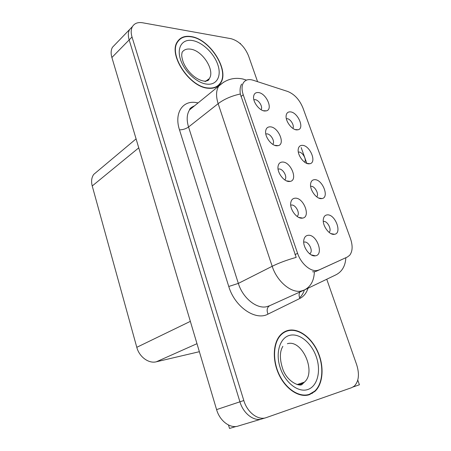 <?xml version="1.0" encoding="UTF-8"?>
<svg xmlns="http://www.w3.org/2000/svg" width="451" height="451" viewBox="0 0 451 451"><rect width="100%" height="100%" fill="white"/><g stroke="black" fill="none" stroke-linecap="round" stroke-linejoin="round"><path stroke-width="0.68" d="M284.784 179.91L285.055 179.599C287.546 176.747 283.002 168.73 279.034 168.973L278.081 169.136M289.3 181.499L290.286 181.381C298.196 180.022 290.76 161.672 282.512 162.044C279.908 162.123 278.402 163.685 278.002 166.729C277.173 172.84 284.119 181.888 289.3 181.499M304.656 162.191C306.889 159.536 302.542 151.919 298.872 152.055L298.331 152.094M308.918 163.826L309.955 163.713C317.109 162.428 309.871 145.183 302.294 145.346C299.971 145.346 298.613 146.688 298.218 149.36C297.316 155.054 304.013 164.079 308.918 163.826M272.782 144.354L272.906 144.19C275.206 141.439 270.752 133.834 266.862 133.862L265.802 133.998M276.841 145.791L278.222 145.645C285.646 144.134 278.267 126.889 270.234 126.844C267.522 126.793 265.989 128.293 265.628 131.342C264.929 137.172 271.716 145.893 276.841 145.791M261.061 109.694C263.181 107.039 258.812 99.812 254.995 99.643L253.862 99.744M264.703 111.008L266.456 110.85C273.419 109.232 266.101 92.974 258.265 92.545C255.463 92.365 253.902 93.797 253.575 96.841C252.988 102.405 259.641 110.839 264.703 111.008M297.091 216.407L297.519 215.978C300.219 213.024 295.58 204.545 291.532 205.019L290.715 205.188M302.097 218.166L302.644 218.092C311.072 216.942 303.596 197.346 295.123 198.186C292.626 198.389 291.154 200.007 290.72 203.035C289.734 209.444 296.843 218.882 302.097 218.166M309.724 253.879L310.305 253.355C313.231 250.305 308.501 241.302 304.369 242.04L303.72 242.187M315.238 255.835L315.328 255.818C324.286 254.928 316.782 233.951 308.078 235.309C305.693 235.631 304.267 237.288 303.788 240.282C302.621 247.024 309.916 256.901 315.238 255.835M329.1 232.389L329.275 232.203C331.953 229.435 327.415 220.838 323.587 221.413L323.305 221.452M334.191 234.334L334.473 234.294C342.529 233.376 335.166 213.853 327.223 214.885C325.103 215.104 323.812 216.519 323.356 219.135C322.149 225.382 329.168 235.202 334.191 234.334M316.726 196.845L316.794 196.766C319.28 194.077 314.832 185.947 311.072 186.297L310.643 186.342M321.394 198.626L322.065 198.547C329.658 197.42 322.352 179.098 314.601 179.673C312.374 179.786 311.049 181.167 310.621 183.816C309.578 189.781 316.433 199.173 321.394 198.626M292.868 128.383C294.717 125.694 290.495 118.72 286.977 118.664L286.346 118.686M296.758 129.899L298.134 129.764C304.87 128.36 297.699 112.085 290.297 111.876C287.885 111.763 286.492 113.054 286.126 115.738C285.353 121.178 291.904 129.882 296.758 129.899M312.058 393.492L313.045 392.455M219.321 84.726L219.592 84.072M317.104 270.504L319.201 269.884L347.383 257.008L349.688 255.266C352.637 251.337 352.896 245.778 350.466 238.585L302.965 107.992C299.549 99.71 294.475 94.208 287.749 91.48L253.084 80.21C248.772 78.897 245.575 79.709 243.489 82.64C241.657 85.651 241.573 89.698 243.23 94.789L297.592 253.327C300.935 263.547 310.406 271.79 317.104 270.504M240.575 43.939L240.383 43.386L239.842 43.29M132.228 26.801L129.623 29.495C128.09 32.252 127.932 35.725 129.161 39.913L239.926 401.813C243.388 413.821 254.325 421.933 262.392 418.77C254.325 421.933 243.388 413.821 239.926 401.813L129.161 39.913C127.932 35.725 128.09 32.252 129.623 29.495L132.228 26.801M353.161 386.964L359.402 384.776L357.778 380.114M236.144 426.466L229.531 428.45L228.505 425.028M115.101 44.531L112.485 47.242C110.923 49.993 110.721 53.415 111.887 57.508L216.587 409.609C219.834 421.24 230.557 429.031 238.63 425.896L261.4 419.069M199.365 351.701L156.328 361.792C148.723 363.822 139.246 356.893 136.788 347.315L92.229 185.975C91.057 181.415 91.547 177.559 93.707 174.419L97.416 171.307M287.732 181.302L288.076 181.093M309.482 394.648L314.866 391.445C323.243 383.824 324.337 366.415 317.932 352C311.602 337.534 298.709 327.933 288.245 330.38C285.432 331.045 282.946 332.472 280.781 334.653C273.013 342.405 271.998 360.056 279.028 374.758C285.979 389.506 299.56 398.143 309.482 394.648M307.154 395.234L308.253 394.653M285.472 331.71L284.209 331.981M208.227 88.249C213.667 88.746 217.703 87.15 220.33 83.469C230.128 71.027 210.29 39.096 191.145 36.57C184.966 35.584 180.406 37.264 177.474 41.61C167.823 54.43 189.657 87.421 208.227 88.249M216.615 86.834L217.156 86.147M347.383 257.008L316.326 271.237L314.364 271.795C314.048 280.742 310.66 286.836 304.216 290.061L301.082 291.064C291.087 293.285 276.942 281.368 272.19 266.282C279.034 262.905 287.033 259.939 296.194 257.386L240.327 94C239.723 89.794 240.163 86.491 241.657 84.095M314.364 271.795L312.605 271.778M218.498 85.109L218.047 85.893M286.515 330.899L287.073 330.859M257.572 81.665L248.484 55.721C244.651 46.616 238.855 40.945 231.098 38.707L142.634 22.781C137.916 22.02 134.528 23.277 132.464 26.553C130.931 29.315 130.784 32.793 132.025 36.999L243.811 400.516C247.311 412.586 258.282 420.749 266.349 417.587L351.718 387.646L354.317 386.112C358.821 381.304 359.616 374.206 356.702 364.814L326.744 279.242M178.72 40.449L177.959 40.894M309.369 394.304C299.549 397.759 286.109 389.207 279.237 374.618C272.286 360.067 273.289 342.602 280.979 334.93C283.115 332.776 285.573 331.367 288.352 330.707C298.709 328.283 311.466 337.776 317.735 352.09C324.072 366.364 322.995 383.587 314.708 391.13L309.369 394.304M283.121 332.669L284.355 332.297M208.136 87.973C189.758 87.144 168.161 54.503 177.711 41.819C180.614 37.523 185.119 35.86 191.235 36.83C210.177 39.327 229.818 70.931 220.122 83.243C217.523 86.891 213.526 88.469 208.136 87.973M177.463 41.627L178.179 41.126M216.429 86.586L215.843 87.223M319.201 269.884L316.326 271.237M216.587 409.609L243.811 400.516M111.887 57.508L132.025 36.999M92.229 185.975L138.75 147.843M136.788 347.315L190.345 321.366M156.328 361.792L196.986 343.685M243.23 94.789L240.952 96.548M297.592 253.327L294.993 254.64M308.016 288.234C306.46 293.077 303.748 296.482 299.887 298.455L267.984 314.127C255.554 321.089 234.717 306.889 228.758 286.475L179.487 129.849C182.824 129.826 185.846 128.879 188.552 126.996L238.342 283.403C242.689 297.869 256.472 309.087 266.513 306.748L269.67 305.71L303.732 290.281M179.487 129.849C174.154 113.691 182.086 100.844 195.069 102.405L198.119 102.89M194.544 105.799L189.583 109.841C186.787 114.227 186.438 119.943 188.552 126.996L218.149 103.662C215.849 96.351 216.057 90.493 218.763 86.09L223.82 82.054M240.327 94C231.538 95.916 224.147 99.135 218.149 103.662L272.19 266.282L238.342 283.403L228.758 286.475M304.38 289.982C303.337 293.178 301.742 295.771 299.599 297.773M304.814 289.773L335.724 274.93C341.982 271.812 345.359 266.073 345.866 257.718M246.539 80.115L242.272 78.874M301.172 147.556L306.838 163.392M265.357 417.885L262.392 418.77M299.887 298.455C298.844 296.059 298.833 293.922 299.853 292.039M267.984 314.127C266.479 310.17 267.043 307.368 269.67 305.71M297.97 384.771L300.704 384.314L304.369 382.16C316.709 371.923 301.978 338.983 287.36 343.718M307.791 389.523C298.173 392.906 284.869 382.51 280.105 367.469C275.195 352.473 280.094 337.466 289.869 335.302C299.588 332.911 311.731 343.081 316.405 357.13C321.219 371.128 317.481 386.36 307.791 389.523M190.553 49.153C186.714 48.607 183.878 49.678 182.046 52.361C182.108 54.075 180.761 54.283 183.162 61.962C186.455 70.452 195.125 79.872 204.393 81.169C210.098 80.842 208.83 78.705 209.174 78.75C215.403 70.813 202.646 50.506 190.553 49.153M206.868 84.134C196.924 83.136 184.25 71.416 180.462 59.431C176.521 47.423 182.429 38.713 192.459 40.534C202.431 42.18 214.062 53.398 217.833 64.747C221.745 76.101 216.875 85.318 206.868 84.134M205.171 81.592L209.174 78.75L206.378 81.09M284.677 179.836L285.055 179.599M286.543 180.89L290.286 181.381M306.793 163.375L309.955 163.713M274.749 145.352L278.222 145.645M263.254 110.715L266.456 110.85M296.944 216.294L297.519 215.978M298.675 217.376L302.644 218.092M309.544 253.733L310.305 253.355M311.156 254.854L315.328 255.818M330.933 233.601L334.473 234.294M318.705 198.04L322.065 198.547M295.191 129.572L298.134 129.764M112.485 47.242L132.464 26.553M93.707 174.419L136.084 138.88M314.043 391.705L314.866 391.445M194.274 105.917C191.049 107.394 189.482 108.702 189.583 109.841L218.763 86.09C225.855 79.438 233.911 77.082 242.942 79.021L246.511 80.131M282.85 346.312C281.227 349.266 278.205 355.264 282.912 369.442C287.783 382.758 300.682 387.054 302.288 384.156L304.369 382.16L297.074 384.579M280.979 334.93L280.24 335.234M177.711 41.819L176.95 42.535"/></g></svg>
